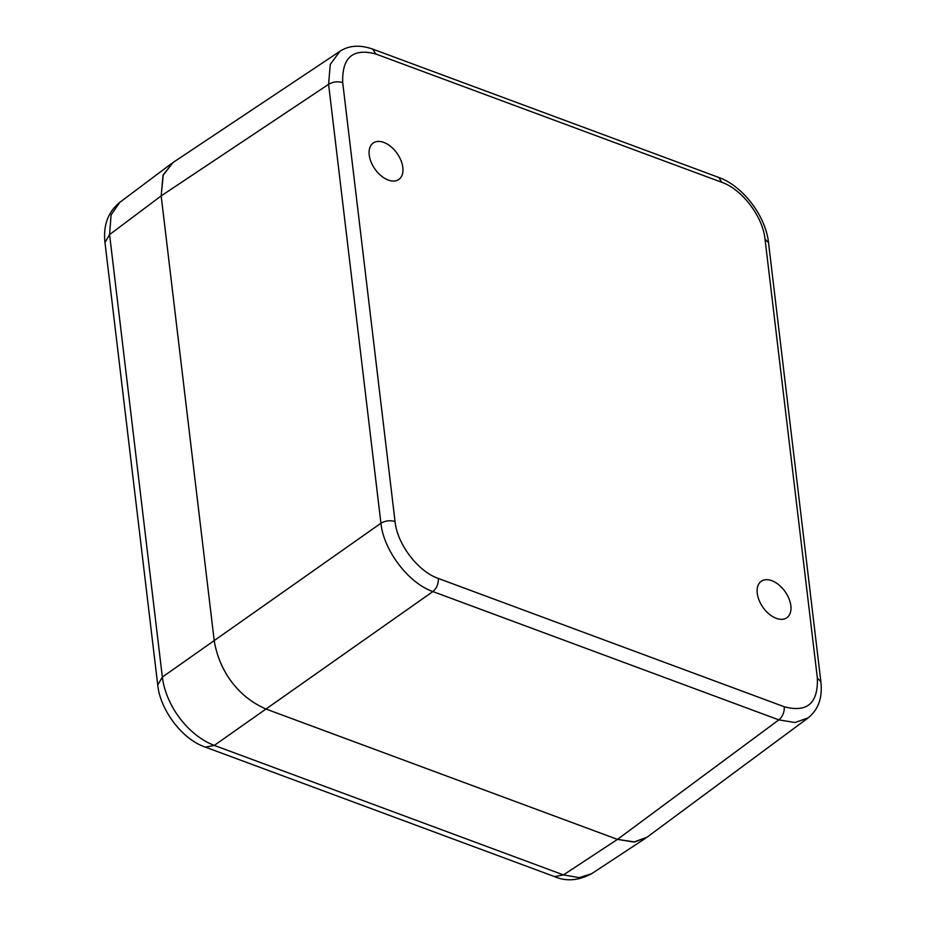<?xml version="1.0" encoding="UTF-8"?>
<svg xmlns="http://www.w3.org/2000/svg" width="926" height="926" viewBox="0 0 926 926"><rect width="100%" height="100%" fill="white"/><g stroke="black" fill="none" stroke-linecap="round" stroke-linejoin="round"><path stroke-width="1.39" d="M784.287 706.758C807.171 712.812 818.202 703.274 817.369 678.145L765.038 239.232C762.885 216.638 742.027 189.205 721.759 182.295L375.794 53.986C352.91 47.932 341.879 57.47 342.713 82.599L395.043 521.523C397.196 544.106 418.054 571.539 438.322 578.449L784.287 706.758C784.496 712.152 782.678 716.516 778.835 719.872L794.994 722.523L808.132 717.893C821.524 706.932 821.999 692.486 820.853 681.571L768.522 242.647C765.686 216.047 742.965 186.022 718.703 177.422L372.738 49.113C359.925 44.645 348.998 45.362 339.958 51.277L330.258 64.426L328.591 84.324L380.933 523.236C383.619 550.391 408.516 583.149 432.87 591.564L778.835 719.872L617.468 839.384L266.167 709.096C238.676 697.232 219.439 671.917 214.23 640.78L161.182 195.895L163.254 174.782L172.942 162.582M790.85 605.743A22.282 13.566 54.9 0 0 778.905 584.908A22.282 13.566 54.9 0 0 761.241 581.285A22.282 13.566 54.9 0 0 757.248 593.277A22.282 13.566 54.9 0 0 769.193 614.112A22.282 13.566 54.9 0 0 786.857 617.735A22.282 13.566 54.9 0 0 790.85 605.743M369.231 155.001A22.282 13.566 54.9 0 0 381.176 175.836A22.282 13.566 54.9 0 0 398.84 179.459A22.282 13.566 54.9 0 0 402.833 167.467A22.282 13.566 54.9 0 0 390.888 146.632A22.282 13.566 54.9 0 0 373.224 143.009A22.282 13.566 54.9 0 0 369.231 155.001M646.95 837.278L634.692 841.965L617.468 839.384L633.893 842.035L647.031 837.22M172.988 162.548L162.999 175.442L161.17 195.884L214.23 640.78C219.439 671.917 238.676 697.232 266.156 709.096L617.468 839.384L563.448 874.908L214.288 745.407C188.418 735.614 165.974 706.075 162.351 677.091L380.933 523.236C385.378 520.69 390.089 520.111 395.043 521.523M554.593 876.621L563.448 874.908L579.167 877.64L591.587 873.739C578.507 880.695 566.18 881.656 554.593 876.621L205.433 747.132C181.531 739.272 159.909 708.807 157.744 684.997L162.351 677.091L109.581 234.602L111.074 214.982L119.801 202.366L171.31 163.717M205.433 747.132L214.288 745.407L432.87 591.564C436.736 588.23 438.554 583.855 438.322 578.449M817.369 678.145L820.853 681.571M765.038 239.232L768.522 242.647M721.759 182.295L718.703 177.422M375.794 53.986L372.738 49.113M342.713 82.599C337.747 81.175 333.036 81.743 328.591 84.324L161.182 195.895L109.581 234.602L104.974 242.496C103.11 225.307 108.053 211.938 119.801 202.366M172.514 162.86L339.969 51.266M646.73 837.44L808.143 717.893M157.733 684.997L104.974 242.496M591.587 873.739L645.295 838.435"/></g></svg>
